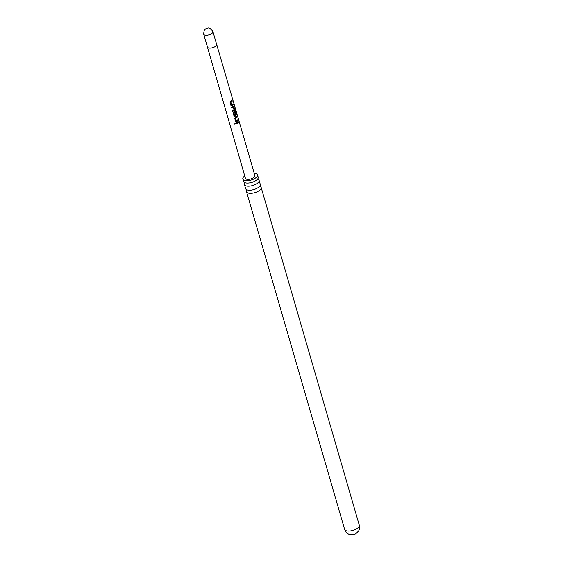 <?xml version="1.0" encoding="UTF-8"?>
<svg xmlns="http://www.w3.org/2000/svg" width="563" height="563" viewBox="0 0 563 563"><rect width="100%" height="100%" fill="white"/><g stroke="black" fill="none" stroke-linecap="round" stroke-linejoin="round"><path stroke-width="0.84" d="M234.44 124.057L235.714 123.642L234.426 123.959M235.594 123.452L234.419 123.937M244.419 184.53L245.595 188.563A7.629 3.258 -16.2 0 0 247.797 190.055A7.629 3.258 -16.2 0 0 257.903 187.753A7.629 3.258 -16.2 0 0 259.191 186.747A7.629 3.258 -16.2 0 0 260.254 184.305L259.079 180.273A7.629 3.258 163.8 0 1 256.735 183.721A7.629 3.258 163.8 0 1 249.198 186.163A7.629 3.258 163.8 0 1 244.419 184.53A7.629 3.258 163.8 0 1 244.849 182.82M244.743 175.93A7.629 3.258 -16.2 0 0 242.836 179.076L243.519 181.413A7.629 3.258 -16.2 0 0 245.721 182.912A7.629 3.258 -16.2 0 0 255.827 180.603A7.629 3.258 -16.2 0 0 257.115 179.604A7.629 3.258 -16.2 0 0 258.178 177.155L257.495 174.819A7.629 3.258 -16.2 0 0 254.202 173.179M231.879 100.327L232.118 101.143L230.858 102.107L231.689 104.866L233.054 103.902L233.286 104.725L231.893 105.767L230.943 105.365L230.112 102.501L230.612 101.375L232.012 100.327L232.245 101.15L230.943 102.142M232.927 103.902L233.159 104.718L231.893 105.767L230.943 105.365M233.251 107.026L231.682 107.878L231.442 107.061L233.04 106.126L233.786 106.414L234.616 109.278L234.321 110.517L232.723 111.453L232.484 110.637L233.997 109.757L233.251 107.026L231.618 107.836M232.927 106.104L233.652 106.414L234.489 109.278L234.208 110.503L232.66 111.411M235.714 111.516L233.983 112.839L234.813 115.598L235.573 115.169L234.926 112.755L235.482 112.255L236.171 114.599L235.869 115.837L234.996 116.407L234.053 116.013L233.216 113.149L233.715 112.016L235.454 110.524L235.876 110.805L236.657 114.761L235.714 111.516L234.067 112.874M235.32 110.531L236.523 114.768M235.355 112.248L236.045 114.599L235.756 115.823L234.996 116.407L234.053 116.013M236.537 116.288L236.777 117.111L235.51 118.075L236.34 120.834L237.706 119.863L237.945 120.686L236.551 121.735L235.601 121.334L234.764 118.469L235.271 117.336L236.664 116.288L236.903 117.111L235.594 118.103M237.579 119.863L237.818 120.686L236.551 121.735L235.601 121.334M238.086 121.608L238.325 122.431L236.27 123.797M356.055 533.647A3.744 1.598 163.8 0 1 355.809 533.794A3.744 1.598 163.8 0 1 352.178 534.85C350.411 534.66 347.216 535.195 344.626 529.431A7.629 3.258 -16.2 0 0 349.398 531.057A7.629 3.258 -16.2 0 0 356.935 528.615A7.629 3.258 -16.2 0 0 359.278 525.166L261.155 187.423A7.629 3.258 163.8 0 1 258.811 190.871A7.629 3.258 163.8 0 1 251.274 193.306A7.629 3.258 163.8 0 1 246.495 191.68A7.629 3.258 163.8 0 1 246.925 189.963M216.635 44.364A4.785 2.048 -16.2 0 1 215.165 46.525A4.785 2.048 -16.2 0 1 210.435 48.059A4.785 2.048 -16.2 0 1 207.437 47.039L245.433 178.316A4.926 2.104 -16.2 0 0 248.515 179.372A4.926 2.104 -16.2 0 0 253.385 177.795A4.926 2.104 -16.2 0 0 254.898 175.572L212.913 31.563A4.785 2.048 163.8 0 1 211.442 33.731A4.785 2.048 163.8 0 1 206.712 35.258A4.785 2.048 163.8 0 1 203.722 34.237C203.848 30.775 204.503 29.009 205.699 28.938C207.283 28.734 208.796 25.729 212.913 31.563M237.487 123.22L236.333 123.846L236.094 123.023L238.212 121.615L238.452 122.431L237.487 123.22M233.04 106.126L233.652 106.414M259.874 186.205A7.629 3.258 163.8 0 1 261.155 187.423M242.836 179.076A7.629 3.258 -16.2 0 0 247.614 180.702A7.629 3.258 -16.2 0 0 255.152 178.267A7.629 3.258 -16.2 0 0 257.495 174.819M257.798 179.055A7.629 3.258 163.8 0 1 259.079 180.273M236.467 121.699L235.538 121.284M235.51 118.075L236.34 120.834M234.912 116.379L233.99 115.964M233.983 112.839L234.813 115.598M231.808 105.731L230.886 105.323M230.858 102.107L231.689 104.866M207.437 47.039L203.722 34.237M359.278 525.166C360.102 529.368 358.406 531.226 358.518 531.113L355.809 533.794M344.626 529.431L246.495 191.68"/></g></svg>
